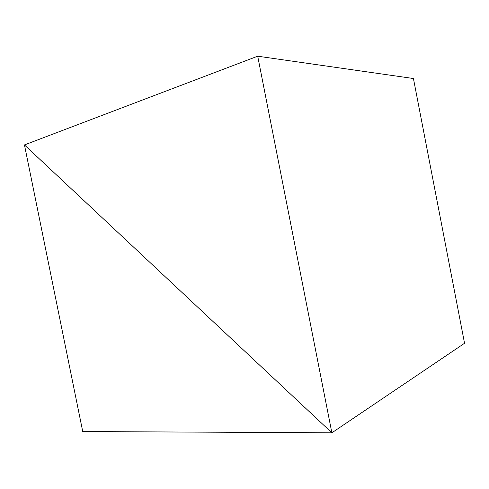 <?xml version="1.0" encoding="UTF-8"?>
<svg xmlns="http://www.w3.org/2000/svg" width="489" height="489" viewBox="0 0 489 489"><rect width="100%" height="100%" fill="white"/><g stroke="black" fill="none" stroke-linecap="round" stroke-linejoin="round"><path stroke-width="0.73" d="M331.872 432.802L82.733 431.542L24.45 144.921L331.872 432.802L24.45 144.921L257.697 56.198L331.872 432.802L464.55 343.272L331.872 432.802M464.55 343.272L413.425 78.521L257.697 56.198"/></g></svg>
